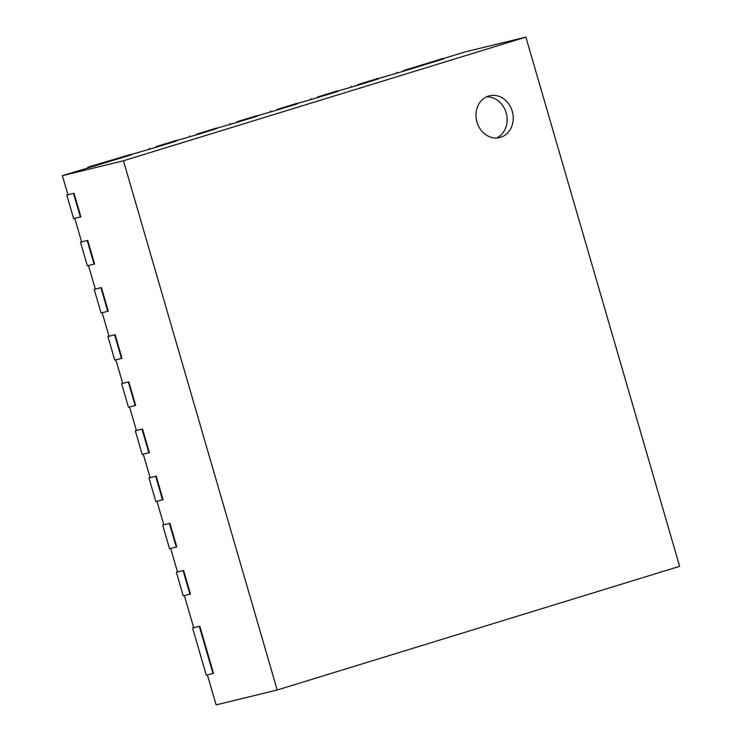 <?xml version="1.0" encoding="UTF-8"?>
<svg xmlns="http://www.w3.org/2000/svg" width="742" height="742" viewBox="0 0 742 742"><rect width="100%" height="100%" fill="white"/><g stroke="black" fill="none" stroke-linecap="round" stroke-linejoin="round"><path stroke-width="1.11" d="M88.094 167.766L87.918 167.145L130.944 154.345L131.111 154.939L62.374 175.678L123.45 160.773L525.874 37.1L679.626 566.322L277.202 690.004L123.45 160.773M87.918 167.145L130.944 154.345M94.8 166.097L94.633 165.503M66.808 195.072L74.024 193.282L80.878 216.85L73.653 218.649L66.808 195.072L67.912 194.729M74.024 193.282L67.921 194.766L62.374 175.678M80.368 217.007L73.523 193.43M87.222 240.584L94.067 264.152L94.577 264.004L87.723 240.427L80.498 242.217L87.352 265.794L94.067 264.152M81.611 241.883L80.498 242.217M87.723 240.427L81.62 241.92L74.775 218.371M183.107 570.607L189.952 594.184L190.453 594.027L183.608 570.459L176.383 572.249L183.237 595.826L189.952 594.184M177.486 571.906L176.383 572.249M183.608 570.459L177.496 571.943L170.66 548.403M169.408 523.462L176.253 547.039L176.763 546.882L169.909 523.305L162.684 525.104L169.538 548.672L176.253 547.039M169.909 523.305L162.684 525.104M193.69 627.658L192.586 628.001L206.276 675.146L213.501 673.356L199.802 626.211L199.301 626.359L213 673.513M192.586 628.001L199.301 626.359M199.802 626.211L193.699 627.695L184.359 595.548M155.709 476.318L162.554 499.885L163.064 499.737L156.21 476.16L148.994 477.959L155.839 501.527L162.554 499.885M150.097 477.616L148.994 477.959M156.21 476.16L150.107 477.653L143.262 454.104M142.01 429.173L148.864 452.741L149.365 452.592L142.52 429.015L135.294 430.805L142.139 454.382L148.864 452.741M136.398 430.471L135.294 430.805M142.52 429.015L136.407 430.508L129.572 406.959M403.258 70.657L443.605 58.256L403.258 70.657L403.425 71.241L378.114 78.643M396.534 72.299L396.72 72.92M403.425 71.241L443.772 58.85L443.605 58.256M156.154 146.601L176.327 140.396L156.154 146.601L156.33 147.185L131.009 154.577M149.439 148.233L149.615 148.864M156.33 147.185L176.503 140.989L176.327 140.396M128.31 382.019L135.165 405.596L135.665 405.438L128.82 381.87L121.595 383.66L128.44 407.237L135.165 405.596M128.82 381.87L121.595 383.66M196.5 134.2L216.673 127.995L196.5 134.2L196.667 134.784L176.392 140.628M189.785 135.842L189.961 136.463M196.667 134.784L216.84 128.589L216.673 127.995M236.846 121.799L257.01 115.604L236.846 121.799L237.013 122.393L216.738 128.236M230.122 123.441L230.308 124.062M237.013 122.393L257.186 116.188L257.01 115.604M114.62 334.874L121.465 358.451L121.966 358.293L115.121 334.716L107.896 336.516L114.75 360.083L121.465 358.451M109 336.172L107.896 336.516M115.121 334.716L109.009 336.209L102.173 312.67M277.183 109.399L297.357 103.203L277.183 109.399L277.36 109.992L257.084 115.835M270.468 111.04L270.644 111.662M277.36 109.992L297.523 103.787L297.357 103.203M317.53 97.007L337.703 90.802L317.53 97.007L317.697 97.592L297.421 103.435M310.805 98.64L310.991 99.27M317.697 97.592L337.87 91.396L337.703 90.802M100.921 287.729L107.766 311.306L108.267 311.148L101.422 287.571L94.197 289.371L101.051 312.938L107.766 311.306M95.301 289.028L94.197 289.371M101.422 287.571L95.319 289.065L88.474 265.515M357.876 84.607L378.04 78.402L357.876 84.607L358.043 85.191L337.768 91.034M351.151 86.239L351.337 86.87M358.043 85.191L378.216 78.995L378.04 78.402M443.67 58.488L464.798 51.996L525.874 37.1M277.202 690.004L216.126 704.9L207.408 674.877M122.708 383.354L115.873 359.814M163.806 524.798L156.961 501.258M500.609 137.307A21.49 18.457 76.3 0 0 512.407 111.782A21.49 18.457 76.3 0 0 489.516 95.811A21.49 18.457 76.3 0 0 488.616 96.052A21.49 18.457 76.3 0 0 476.818 121.586A21.49 18.457 76.3 0 0 499.7 137.558A21.49 18.457 76.3 0 0 500.609 137.307M496.574 137.993A21.49 18.457 76.3 0 0 506.434 113.795A21.49 18.457 76.3 0 0 486.539 96.859"/></g></svg>
